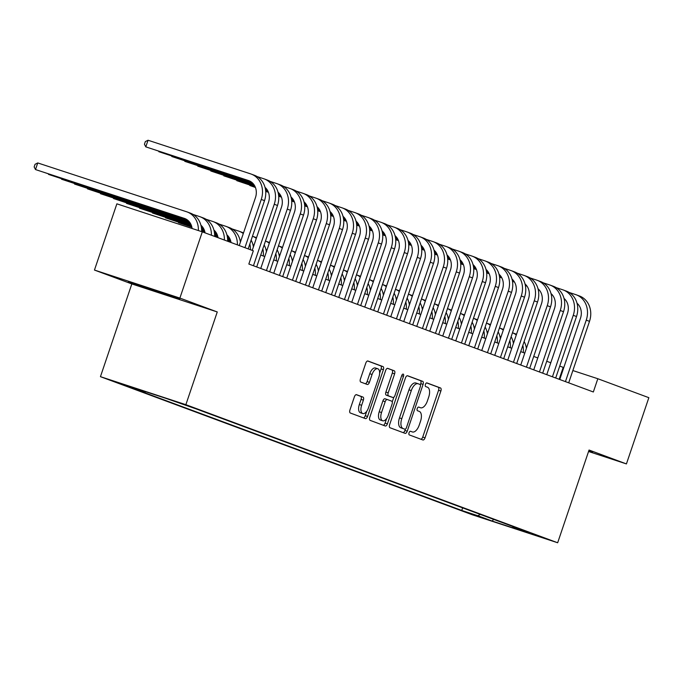 <?xml version="1.0" encoding="UTF-8"?>
<svg xmlns="http://www.w3.org/2000/svg" width="683" height="683" viewBox="0 0 683 683"><rect width="100%" height="100%" fill="white"/><g stroke="black" fill="none" stroke-linecap="round" stroke-linejoin="round"><path stroke-width="1.02" d="M409.049 432.774A1.921 0.956 108.2 0 0 409.322 434.926L422.879 439.963A2.749 1.357 108.2 0 0 422.905 439.972A2.749 1.357 108.2 0 0 425.039 437.837L440.876 391.026A2.749 1.357 108.2 0 0 440.484 387.953L426.926 382.915A1.921 0.956 108.2 0 0 426.909 382.907A1.921 0.956 108.2 0 0 425.415 384.409A1.921 0.956 108.2 0 0 425.697 386.561L427.447 387.21A8.785 4.354 108.2 0 1 428.719 397.045L427.396 400.947A8.785 4.354 108.2 0 1 420.574 407.777A8.785 4.354 108.2 0 1 420.497 407.751L418.739 407.102A1.921 0.956 108.2 0 0 418.722 407.094A1.921 0.956 108.2 0 0 417.228 408.588A1.921 0.956 108.2 0 0 417.509 410.739L419.26 411.397A8.785 4.354 108.2 0 1 420.532 421.232L419.208 425.133A8.785 4.354 108.2 0 1 412.387 431.963A8.785 4.354 108.2 0 1 412.31 431.938L410.551 431.289A1.921 0.956 108.2 0 0 410.534 431.28A1.921 0.956 108.2 0 0 409.049 432.774M116.614 382.42L132.485 387.713L116.614 382.42M356.543 394.689A2.749 1.357 108.2 0 0 356.517 394.68A2.749 1.357 108.2 0 0 354.392 396.814L349.944 409.945A2.749 1.357 108.2 0 0 350.336 413.019L365.396 418.611A2.749 1.357 108.2 0 0 365.422 418.619A2.749 1.357 108.2 0 0 367.548 416.485L383.394 369.674A2.749 1.357 108.2 0 0 383.001 366.6L367.941 361.008A2.749 1.357 108.2 0 0 367.915 361A2.749 1.357 108.2 0 0 365.789 363.134L360.419 378.997A2.749 1.357 108.2 0 0 360.812 382.07L367.258 384.469A2.749 1.357 108.2 0 0 367.283 384.478A2.749 1.357 108.2 0 0 369.409 382.343L372.073 374.472A7.342 3.637 108.2 0 1 377.776 368.76A7.342 3.637 108.2 0 1 378.903 377.007L368.47 407.828A7.342 3.637 108.2 0 1 362.767 413.539A7.342 3.637 108.2 0 1 361.649 405.292L363.382 400.153A2.749 1.357 108.2 0 0 362.989 397.079L356.492 394.672M217.262 311.952L179.885 298.078L202.305 231.844L116.87 203.833L94.459 270.058L131.828 283.94L100.444 376.666L185.87 404.678L217.262 311.952L131.828 283.94M588.558 451.497L626.431 463.919L589.053 450.037L557.67 542.763L185.87 404.678M626.431 463.919L648.85 397.685L597.821 378.732L572.849 370.545M202.305 231.844L253.325 250.789L248.843 264.039L593.339 391.982L597.821 378.732M389.626 424.681A2.749 1.357 108.2 0 0 390.019 427.754L405.079 433.346A2.749 1.357 108.2 0 0 405.104 433.355A2.749 1.357 108.2 0 0 407.239 431.221L423.076 384.418A2.749 1.357 108.2 0 0 422.683 381.345L407.623 375.752A2.749 1.357 108.2 0 0 407.606 375.744A2.749 1.357 108.2 0 0 405.471 377.878L389.626 424.681M385.238 425.979L370.177 420.387A2.749 1.357 108.2 0 1 369.785 417.313L385.63 370.51A2.749 1.357 108.2 0 1 387.756 368.368A2.749 1.357 108.2 0 1 387.782 368.376L394.228 370.775A2.749 1.357 108.2 0 1 394.62 373.849L388.2 392.827A2.749 1.357 108.2 0 0 388.593 395.901L392.87 397.489A2.749 1.357 108.2 0 0 392.896 397.497A2.749 1.357 108.2 0 0 395.022 395.363L401.715 375.599A1.921 0.956 108.2 0 1 403.209 374.105A1.921 0.956 108.2 0 1 403.499 376.265L387.398 423.853A2.749 1.357 108.2 0 1 385.263 425.987A2.749 1.357 108.2 0 0 385.263 425.987M483.59 518.081L465.362 511.891L483.59 518.081M100.444 376.666L472.243 514.751L557.67 542.763M145.786 391.76L145.112 392.162L128.95 386.86L461.751 510.457L477.912 515.759L480.226 514.393M145.112 392.162L130.812 386.851L165.909 398.36L196.371 408.972L529.163 532.569L513.001 527.267L527.302 532.578L492.212 521.069L477.912 515.759M179.885 298.078L94.459 270.058M563.791 367.574L559.727 366.088M550.78 362.767L546.724 361.264M537.777 357.943L533.73 356.432M524.783 353.111L520.728 351.608M511.78 348.287L507.725 346.776M498.778 343.455L494.731 341.952M485.784 338.631L481.728 337.12M472.781 333.799L468.726 332.297M459.779 328.975L455.732 327.464M446.784 324.143L442.729 322.641M433.782 319.32L429.727 317.808M420.779 314.487L416.724 312.985M407.785 309.664L403.73 308.153M394.783 304.831L390.727 303.329M381.78 300.008L377.725 298.497M368.777 295.176L364.731 293.673M355.783 290.352L351.728 288.841M342.781 285.52L338.725 284.017M329.778 280.696L325.731 279.185M316.784 275.864L312.729 274.361M303.781 271.031L299.726 269.529M290.779 266.208L286.732 264.705M277.785 261.376L273.729 259.873M264.782 256.552L260.727 255.049M559.164 379.287L563.193 367.377M462.63 507.853L461.751 510.457M512.66 526.439L513.001 527.267M493.587 519.353L492.212 521.069M588.618 451.326L592.229 452.513L592.545 452.069L589.736 451.087M128.66 281.464L128.344 281.908L153.752 290.787L179.475 299.222L179.8 298.778L128.66 281.464M592.392 452.018L592.229 452.513M179.646 298.727L179.475 299.222M176.991 297.797L153.94 290.241L153.752 290.787M420.933 439.237A2.749 1.357 108.2 0 0 422.726 437.077L438.571 390.266A2.749 1.357 108.2 0 0 438.179 387.193L426.619 382.907M420.387 384.802L420.771 383.658A2.749 1.357 108.2 0 0 420.378 380.585L407.264 375.718M403.132 432.629A2.749 1.357 108.2 0 0 404.925 430.469L405.378 429.146M404.908 429.189A1.921 0.956 108.2 0 0 404.925 429.197A1.921 0.956 108.2 0 0 406.419 427.703L420.327 386.612A1.921 0.956 108.2 0 0 420.045 384.461L418.201 383.769A8.785 4.354 108.2 0 0 418.116 383.744A8.785 4.354 108.2 0 0 411.294 390.582L401.792 418.662A8.785 4.354 108.2 0 0 403.055 428.497L402.603 428.429A1.921 0.956 108.2 0 0 402.62 428.437A1.921 0.956 108.2 0 0 402.637 428.446L404.925 429.197M418.039 383.718L415.887 383.018A8.785 4.354 108.2 0 0 415.81 382.992A8.785 4.354 108.2 0 0 408.989 389.822L411.294 390.582M402.603 428.429L400.75 427.746A8.785 4.354 108.2 0 1 399.487 417.902L408.989 389.822M387.423 368.342L394.228 370.775M392.896 397.497L390.582 396.746A2.749 1.357 108.2 0 0 390.608 396.755A2.749 1.357 108.2 0 1 390.556 396.738L386.288 395.15A2.749 1.357 108.2 0 1 385.886 392.076L392.315 373.089A2.749 1.357 108.2 0 0 391.922 370.015M393.835 397.233L392.238 401.971M386.646 418.483L385.084 423.101L387.398 423.853M381.532 412.532A7.342 3.637 108.2 0 0 382.659 420.779A7.342 3.637 108.2 0 0 388.362 415.068L392.033 404.208A2.749 1.357 108.2 0 0 391.641 401.134L387.363 399.546A2.749 1.357 108.2 0 0 387.338 399.538A2.749 1.357 108.2 0 0 385.203 401.672L381.532 412.532L379.219 411.772A7.342 3.637 108.2 0 0 380.346 420.019L382.659 420.779M387.312 399.529L385.05 398.787A2.749 1.357 108.2 0 0 385.033 398.778A2.749 1.357 108.2 0 0 382.898 400.912L385.203 401.672M379.219 411.772L382.898 400.912M383.291 425.261A2.749 1.357 108.2 0 0 385.084 423.101M362.767 413.539L360.462 412.78A7.342 3.637 108.2 0 1 359.335 404.532L361.076 399.401A2.749 1.357 108.2 0 0 360.675 396.319L356.185 394.654M377.776 368.76L375.471 368.009A7.342 3.637 108.2 0 0 369.768 373.721L372.073 374.472M365.311 383.744A2.749 1.357 108.2 0 0 367.104 381.584L369.768 373.721M379.628 373.225L381.088 368.922A2.749 1.357 108.2 0 0 380.687 365.849L367.582 360.974M363.45 417.885A2.749 1.357 108.2 0 0 365.243 415.725L366.762 411.243M513.898 342.038A13.984 12.149 -69.6 0 0 512.907 341.082M474.83 327.755L474.139 327.524M487.619 332.083L487.03 331.895M474.787 327.883L474.164 327.678M516.51 334.311A20.977 18.219 110.4 0 0 515.383 333.842L512.472 332.766A20.977 18.219 110.4 0 1 516.297 334.943M522.828 345.393A20.977 18.219 110.4 0 1 523.306 352.565M524.134 341.534A20.977 18.219 110.4 0 1 526.405 348.304M569.161 292.461L575.667 294.595A20.977 18.219 110.4 0 1 576.247 294.791L579.491 296.004A20.977 18.219 110.4 0 1 589.506 321.351L568.7 382.83M576.247 294.791A20.977 18.219 110.4 0 1 586.253 320.139L565.447 381.618M559.753 379.5L580.482 318.244A13.984 12.149 -69.6 0 0 577.015 303.235M539.288 290.019L538.247 289.677M526.883 285.955L525.372 285.46M514.367 281.848L512.481 281.234M501.757 277.716L499.572 276.999M489.096 273.567L486.637 272.756M476.367 269.392L473.695 268.513M473.703 268.641L476.435 269.554M551.727 294.245L551.138 294.049M539.45 290.215L538.281 289.831M527.011 286.134L525.398 285.614M514.47 282.028L512.506 281.379M501.851 277.887L499.589 277.144M489.165 273.729L486.655 272.901M140.339 285.298L168.035 294.672M153.94 290.241L131.341 282.344M500.895 337.206A13.984 12.149 -69.6 0 0 499.905 336.258M461.828 322.922L461.136 322.7M474.617 327.259L474.028 327.063M461.785 323.05L461.17 322.846M503.508 329.488A20.977 18.219 110.4 0 0 502.381 329.018L499.469 327.934A20.977 18.219 110.4 0 1 503.294 330.12M509.834 340.561A20.977 18.219 110.4 0 1 510.303 347.732M511.14 336.702A20.977 18.219 110.4 0 1 513.411 343.472M487.893 332.382A13.984 12.149 -69.6 0 0 486.902 331.426M448.825 318.099L448.133 317.868M461.614 322.427L461.025 322.239M448.782 318.227L448.168 318.022M490.505 324.656A20.977 18.219 110.4 0 0 489.378 324.186L486.467 323.11A20.977 18.219 110.4 0 1 490.292 325.287M496.831 335.737A20.977 18.219 110.4 0 1 497.301 342.909M498.138 331.878A20.977 18.219 110.4 0 1 500.408 338.648M474.898 327.55A13.984 12.149 -69.6 0 0 473.908 326.602M435.831 313.266L435.139 313.045M448.62 317.604L448.031 317.407M435.788 313.395L435.165 313.19M477.511 319.832A20.977 18.219 110.4 0 0 476.384 319.362L473.473 318.278A20.977 18.219 110.4 0 1 477.297 320.464M483.829 330.905A20.977 18.219 110.4 0 1 484.298 338.076M485.135 327.046A20.977 18.219 110.4 0 1 487.406 333.816M461.896 322.726A13.984 12.149 -69.6 0 0 460.905 321.77M422.828 308.443L422.137 308.212M435.617 312.771L435.028 312.583M422.786 308.571L422.171 308.366M464.508 315A20.977 18.219 110.4 0 0 463.381 314.53L460.47 313.454A20.977 18.219 110.4 0 1 464.295 315.631M470.835 326.081A20.977 18.219 110.4 0 1 471.304 333.253M472.141 322.222A20.977 18.219 110.4 0 1 474.412 328.993M556.167 287.628L562.664 289.763A20.977 18.219 110.4 0 1 563.244 289.968L566.497 291.171A20.977 18.219 110.4 0 1 576.503 316.519L555.697 377.998M563.244 289.968A20.977 18.219 110.4 0 1 573.259 315.315L552.445 376.794M546.75 374.677L567.488 313.42A13.984 12.149 -69.6 0 0 564.021 298.411M526.286 285.195L525.244 284.854M513.881 281.123L512.37 280.628M501.365 277.025L499.478 276.402M488.763 272.893L486.569 272.167M476.094 268.735L473.643 267.932M463.373 264.56L460.692 263.689M460.701 263.817L463.433 264.722M538.733 289.413L538.136 289.225M526.448 285.392L525.278 285.007M514.009 281.311L512.404 280.781M501.467 277.196L499.504 276.555M488.849 273.063L486.586 272.321M476.171 268.897L473.652 268.077M543.164 282.805L549.661 284.939A20.977 18.219 110.4 0 1 550.242 285.135L553.495 286.348A20.977 18.219 110.4 0 1 563.509 311.696L542.695 373.174M550.242 285.135A20.977 18.219 110.4 0 1 560.256 310.483L539.442 371.962M533.747 369.844L554.485 308.588A13.984 12.149 -69.6 0 0 551.019 293.579M513.283 280.363L512.25 280.021M500.887 276.299L499.375 275.804M488.362 272.193L486.484 271.578M475.761 268.06L473.567 267.343M463.091 263.911L460.641 263.1M450.37 259.736L447.698 258.857M447.707 258.985L450.43 259.899M525.731 284.589L525.142 284.393M513.445 280.559L512.284 280.175M501.015 276.478L499.401 275.958M488.473 272.372L486.501 271.723M475.846 268.231L473.592 267.488M463.168 264.073L460.658 263.245M530.162 277.972L536.667 280.107A20.977 18.219 110.4 0 1 537.239 280.312L540.492 281.516A20.977 18.219 110.4 0 1 550.507 306.863L529.692 368.342M537.239 280.312A20.977 18.219 110.4 0 1 547.254 305.66L526.448 367.138M520.753 365.021L541.482 303.764A13.984 12.149 -69.6 0 0 538.016 288.755M500.289 275.539L499.247 275.198M487.884 271.467L486.373 270.972M475.368 267.369L473.481 266.746M462.758 263.237L460.573 262.511M450.097 259.079L447.638 258.276M437.368 254.904L434.695 254.033M434.704 254.161L437.436 255.066M512.728 279.757L512.139 279.569M500.451 275.736L499.282 275.351M488.012 271.655L486.398 271.125M475.47 267.54L473.507 266.899M462.852 263.407L460.59 262.665M450.165 259.241L447.655 258.422M517.159 273.149L523.665 275.283A20.977 18.219 110.4 0 1 524.245 275.48L527.489 276.692A20.977 18.219 110.4 0 1 537.504 302.04L516.698 363.518M524.245 275.48A20.977 18.219 110.4 0 1 534.26 300.827L513.445 362.306M507.751 360.189L528.48 298.932A13.984 12.149 -69.6 0 0 525.022 283.923M487.286 270.707L486.245 270.366M474.881 266.643L473.37 266.148M462.365 262.537L460.479 261.922M449.764 258.405L447.57 257.687M437.094 254.255L434.644 253.444M424.374 250.08L421.693 249.201M421.701 249.329L424.433 250.243M499.734 274.933L499.136 274.737M487.449 270.903L486.279 270.519M475.009 266.822L473.404 266.302M462.468 262.716L460.504 262.067M449.849 258.575L447.587 257.832M437.171 254.417L434.653 253.589M448.893 317.894A13.984 12.149 -69.6 0 0 447.903 316.946M409.826 303.611L409.134 303.389M422.615 307.948L422.026 307.751M409.783 303.739L409.168 303.534M451.506 310.176A20.977 18.219 110.4 0 0 450.379 309.706L447.467 308.622A20.977 18.219 110.4 0 1 451.292 310.808M457.832 321.249A20.977 18.219 110.4 0 1 458.302 328.421M459.138 317.39A20.977 18.219 110.4 0 1 461.409 324.16M504.165 268.317L510.662 270.451A20.977 18.219 110.4 0 1 511.243 270.656L514.495 271.86A20.977 18.219 110.4 0 1 524.51 297.207L503.695 358.686M511.243 270.656A20.977 18.219 110.4 0 1 521.257 296.004L500.443 357.482M494.748 355.365L515.486 294.108A13.984 12.149 -69.6 0 0 512.019 279.099M474.284 265.883L473.251 265.542M461.879 261.811L460.376 261.316M449.363 257.713L447.485 257.09M436.761 253.581L434.567 252.855M424.092 249.423L421.642 248.621M411.371 245.248L408.699 244.377M408.707 244.505L411.431 245.41M486.731 270.101L486.142 269.913M474.446 266.08L473.285 265.696M462.015 261.999L460.402 261.469M449.474 257.884L447.502 257.243M436.847 253.752L434.584 253.009M424.169 249.585L421.659 248.766M435.899 313.07A13.984 12.149 -69.6 0 0 434.909 312.114M396.832 298.787L396.131 298.556M409.621 303.115L409.032 302.928M396.789 298.915L396.166 298.71M438.512 305.344A20.977 18.219 110.4 0 0 437.385 304.874L434.473 303.798A20.977 18.219 110.4 0 1 438.298 305.975M444.829 316.425A20.977 18.219 110.4 0 1 445.299 323.597M446.136 312.558A20.977 18.219 110.4 0 1 448.407 319.337M491.162 263.493L497.668 265.627A20.977 18.219 110.4 0 1 498.24 265.824L501.493 267.036A20.977 18.219 110.4 0 1 511.507 292.384L490.693 353.862M498.24 265.824A20.977 18.219 110.4 0 1 508.254 291.171L487.449 352.65M481.746 350.533L502.483 289.276A13.984 12.149 -69.6 0 0 499.017 274.267M461.29 261.051L460.248 260.71M448.885 256.987L447.374 256.492M436.369 252.881L434.482 252.266M423.759 248.749L421.573 248.031M411.098 244.599L408.639 243.788M398.368 240.425L395.696 239.545M395.705 239.673L398.437 240.587M473.729 265.277L473.14 265.081M461.452 261.248L460.282 260.863M449.013 257.167L447.399 256.646M436.471 253.06L434.508 252.411M423.853 248.919L421.59 248.177M411.166 244.762L408.656 243.933M422.897 308.238A13.984 12.149 -69.6 0 0 421.906 307.29M383.829 293.955L383.137 293.733M396.618 298.292L396.029 298.095M383.786 294.083L383.172 293.878M425.509 300.52A20.977 18.219 110.4 0 0 424.382 300.05L421.471 298.966A20.977 18.219 110.4 0 1 425.296 301.152M431.827 311.593A20.977 18.219 110.4 0 1 432.305 318.765M433.142 307.734A20.977 18.219 110.4 0 1 435.413 314.504M478.16 258.661L484.665 260.795A20.977 18.219 110.4 0 1 485.246 261L488.49 262.204A20.977 18.219 110.4 0 1 498.505 287.552L477.699 349.03M485.246 261A20.977 18.219 110.4 0 1 495.26 286.348L474.446 347.826M468.751 345.709L489.48 284.452A13.984 12.149 -69.6 0 0 486.023 269.444M448.287 256.227L447.245 255.886M435.882 252.155L434.371 251.66M423.366 248.057L421.479 247.434M410.765 243.925L408.571 243.199M398.095 239.767L395.636 238.965M385.374 235.592L382.693 234.721M382.702 234.85L385.434 235.755M460.726 260.445L460.137 260.257M448.449 256.424L447.28 256.04M436.01 252.343L434.405 251.814M423.469 248.228L421.505 247.588M410.85 244.096L408.588 243.353M398.172 239.929L395.653 239.11M409.894 303.414A13.984 12.149 -69.6 0 0 408.904 302.458M370.826 289.131L370.135 288.9M383.615 293.459L383.026 293.272M370.784 289.259L370.169 289.054M412.506 295.688A20.977 18.219 110.4 0 0 411.379 295.218L408.468 294.142A20.977 18.219 110.4 0 1 412.293 296.32M418.833 306.769A20.977 18.219 110.4 0 1 419.302 313.941M420.139 302.902A20.977 18.219 110.4 0 1 422.41 309.681M465.166 253.837L471.663 255.971A20.977 18.219 110.4 0 1 472.243 256.168L475.496 257.38A20.977 18.219 110.4 0 1 485.511 282.728L464.696 344.206M472.243 256.168A20.977 18.219 110.4 0 1 482.258 281.516L461.443 342.994M455.749 340.877L476.486 279.62A13.984 12.149 -69.6 0 0 473.02 264.611M435.284 251.395L434.251 251.054M422.879 247.331L421.377 246.836M410.363 243.225L408.477 242.61M397.762 239.093L395.568 238.376M385.092 234.935L382.642 234.132M372.372 230.769L369.699 229.889M369.708 230.017L372.431 230.931M447.732 255.621L447.143 255.425M435.447 251.592L434.286 251.207M423.016 247.511L421.402 246.99M410.474 243.404L408.502 242.755M397.848 239.263L395.585 238.521M385.169 235.106L382.659 234.278M396.9 298.582A13.984 12.149 -69.6 0 0 395.909 297.634M357.832 284.299L357.132 284.077M370.621 288.636L370.024 288.439M357.79 284.427L357.166 284.222M395.474 289.319A20.977 18.219 110.4 0 1 399.299 291.496M405.83 301.937A20.977 18.219 110.4 0 1 406.3 309.109M395.474 289.31L398.385 290.395A20.977 18.219 110.4 0 1 399.512 290.864M407.136 298.078A20.977 18.219 110.4 0 1 409.407 304.849M452.163 249.005L458.669 251.139A20.977 18.219 110.4 0 1 459.241 251.344L462.493 252.548A20.977 18.219 110.4 0 1 472.508 277.896L451.694 339.374M459.241 251.344A20.977 18.219 110.4 0 1 469.255 276.692L448.449 338.17M442.746 336.053L463.484 274.797A13.984 12.149 -69.6 0 0 460.018 259.788M422.29 246.572L421.249 246.23M409.885 242.499L408.374 242.004M397.361 238.401L395.483 237.778M384.76 234.269L382.565 233.543M372.09 230.111L369.64 229.309M359.369 225.936L356.697 225.066M356.705 225.194L359.437 226.099M434.729 250.789L434.14 250.601M422.453 246.768L421.283 246.384M410.013 242.687L408.4 242.158M397.472 238.572L395.508 237.932M384.853 234.44L382.591 233.697M372.167 230.273L369.657 229.454M383.897 293.758A13.984 12.149 -69.6 0 0 382.907 292.802M344.83 279.475L344.138 279.245M357.619 283.804L357.03 283.616M344.787 279.603L344.172 279.398M386.51 286.032A20.977 18.219 110.4 0 0 385.383 285.562L382.471 284.487A20.977 18.219 110.4 0 1 386.296 286.664M392.827 297.114A20.977 18.219 110.4 0 1 393.306 304.285M394.142 293.246A20.977 18.219 110.4 0 1 396.405 300.025M439.16 244.181L445.666 246.315A20.977 18.219 110.4 0 1 446.247 246.512L449.491 247.724A20.977 18.219 110.4 0 1 459.505 273.063L438.699 334.55M446.247 246.512A20.977 18.219 110.4 0 1 456.253 271.86L435.447 333.338M429.752 331.221L450.481 269.964A13.984 12.149 -69.6 0 0 447.015 254.955M409.288 241.739L408.246 241.398M396.883 237.675L395.372 237.18M384.367 233.569L382.48 232.954M371.765 229.437L369.571 228.72M359.096 225.279L356.637 224.476M346.375 221.113L343.694 220.233M343.703 220.361L346.435 221.275M421.727 245.965L421.138 245.769M409.45 241.936L408.28 241.551M397.011 237.855L395.406 237.334M384.469 233.748L382.506 233.099M371.851 229.608L369.588 228.865M359.164 225.45L356.654 224.622M370.895 288.926A13.984 12.149 -69.6 0 0 369.904 287.978M331.827 274.643L331.135 274.421M230.845 241.526L227.652 240.484M217.971 237.308L217.501 237.155L217.971 237.334M344.616 278.98L344.027 278.784M331.784 274.771L331.17 274.566M230.88 241.68L227.652 240.629M373.507 281.208A20.977 18.219 110.4 0 0 372.38 280.739L369.469 279.654A20.977 18.219 110.4 0 1 373.294 281.84M379.833 292.281A20.977 18.219 110.4 0 1 380.303 299.453M381.14 288.422A20.977 18.219 110.4 0 1 383.411 295.193M426.166 239.349L432.663 241.483A20.977 18.219 110.4 0 1 433.244 241.688L436.497 242.892A20.977 18.219 110.4 0 1 446.503 268.24L425.697 329.718M433.244 241.688A20.977 18.219 110.4 0 1 443.258 267.036L422.444 328.514M416.75 326.397L437.487 265.141A13.984 12.149 -69.6 0 0 434.021 250.132M396.285 236.916L395.252 236.574M383.88 232.843L382.378 232.348M371.364 228.745L369.477 228.122M358.763 224.613L356.569 223.887M346.093 220.455L343.643 219.653M333.372 216.28L330.692 215.41M330.709 215.538L333.432 216.443M408.733 241.133L408.144 240.945M396.447 237.112L395.278 236.728M384.017 233.031L382.403 232.502M371.475 228.916L369.503 228.276M358.848 224.784L356.586 224.041M346.17 220.618L343.66 219.798M357.892 284.102A13.984 12.149 -69.6 0 0 356.91 283.146M318.824 269.819L318.133 269.589M230.683 240.911L227.644 239.912M217.843 236.702L214.658 235.661M204.968 232.476L204.507 232.331L204.968 232.502M331.622 274.148L331.024 273.96M318.782 269.947L318.167 269.742M230.726 241.065L227.652 240.057M217.877 236.856L214.658 235.797M360.513 276.376A20.977 18.219 110.4 0 0 359.378 275.906L356.475 274.831A20.977 18.219 110.4 0 1 360.3 277.008M366.831 287.458A20.977 18.219 110.4 0 1 367.3 294.629M368.137 283.59A20.977 18.219 110.4 0 1 370.408 290.369M413.164 234.525L419.669 236.659A20.977 18.219 110.4 0 1 420.241 236.856L423.494 238.068A20.977 18.219 110.4 0 1 433.509 263.407L412.694 324.895M420.241 236.856A20.977 18.219 110.4 0 1 430.256 262.204L409.45 323.682M403.747 321.565L424.484 260.308A13.984 12.149 -69.6 0 0 421.018 245.299M383.291 232.083L382.249 231.742M370.886 228.02L369.375 227.524M358.362 223.913L356.483 223.298M345.76 219.781L343.566 219.064M333.091 215.623L330.64 214.821M320.37 211.457L317.697 210.577M317.706 210.706L320.438 211.619M395.73 236.309L395.141 236.113M383.453 232.28L382.284 231.896M371.014 228.199L369.401 227.678M358.473 224.092L356.509 223.443M345.854 219.952L343.592 219.209M333.167 215.794L330.657 214.966M344.898 279.27A13.984 12.149 -69.6 0 0 343.908 278.322M305.83 264.987L305.139 264.765M230.495 240.288L227.618 239.34M217.681 236.087L214.65 235.089M204.84 231.87L201.656 230.828M318.62 269.324L318.03 269.128M305.788 265.115L305.173 264.91M230.547 240.442L227.627 239.485M217.723 236.241L214.65 235.234M204.874 232.024L201.656 230.974M347.51 271.552A20.977 18.219 110.4 0 0 346.383 271.083L343.472 269.998A20.977 18.219 110.4 0 1 347.297 272.184M353.828 282.625A20.977 18.219 110.4 0 1 354.306 289.797M355.143 278.766A20.977 18.219 110.4 0 1 357.405 285.537M400.161 229.693L406.667 231.827A20.977 18.219 110.4 0 1 407.247 232.032L410.492 233.236A20.977 18.219 110.4 0 1 420.506 258.584L399.7 320.062M407.247 232.032A20.977 18.219 110.4 0 1 417.253 257.38L396.447 318.859M390.753 316.741L411.482 255.485A13.984 12.149 -69.6 0 0 408.016 240.476M370.288 227.26L369.247 226.918M357.883 223.187L356.372 222.692M345.367 219.089L343.481 218.466M332.766 214.957L330.572 214.231M320.096 210.799L317.638 209.997M307.376 206.625L304.695 205.754M304.703 205.882L307.435 206.787M382.728 231.477L382.139 231.289M370.451 227.456L369.281 227.072M358.012 223.375L356.406 222.846M345.47 219.26L343.506 218.62M332.852 215.119L330.589 214.385M320.165 210.962L317.655 210.142M331.895 274.446A13.984 12.149 -69.6 0 0 330.905 273.49M292.828 260.163L292.136 259.933M230.256 239.639L227.584 238.768M217.493 235.456L214.624 234.517M204.687 231.255L201.647 230.256M191.846 227.046L178.502 222.675L191.88 227.2M305.617 264.492L305.028 264.304M292.785 260.291L292.17 260.086M230.325 239.801L227.593 238.913M217.544 235.618L214.633 234.662M204.729 231.409L201.647 230.402M334.508 266.72A20.977 18.219 110.4 0 0 333.381 266.25L330.47 265.175A20.977 18.219 110.4 0 1 334.294 267.352M340.834 277.802A20.977 18.219 110.4 0 1 341.304 284.973M342.14 273.934A20.977 18.219 110.4 0 1 344.411 280.713M387.167 224.869L393.664 227.004A20.977 18.219 110.4 0 1 394.245 227.2L397.497 228.412A20.977 18.219 110.4 0 1 407.503 253.752L386.698 315.239M394.245 227.2A20.977 18.219 110.4 0 1 404.259 252.548L383.445 314.026M377.75 311.909L398.488 250.652A13.984 12.149 -69.6 0 0 395.022 235.644M357.286 222.427L356.253 222.086M344.881 218.364L343.378 217.868M332.365 214.257L330.478 213.642M319.764 210.125L317.569 209.408M307.094 205.967L304.644 205.165M294.373 201.801L291.692 200.922M291.709 201.05L294.433 201.963M369.734 226.654L369.144 226.457M357.448 222.624L356.278 222.24M345.009 218.543L343.404 218.022M332.467 214.436L330.504 213.788M319.849 210.296L317.586 209.553M307.171 206.138L304.652 205.31M318.893 269.614A13.984 12.149 -69.6 0 0 317.911 268.667M279.825 255.331L279.134 255.109M229.983 238.99L227.524 238.179M217.262 234.815L214.582 233.936M204.49 230.632L201.622 229.684M191.684 226.432L165.499 217.843L191.727 226.585M292.614 259.668L292.025 259.472M279.782 255.459L279.168 255.254M230.06 239.152L227.541 238.333M217.322 234.978L214.59 234.081M204.541 230.786L201.63 229.829M321.514 261.896A20.977 18.219 110.4 0 0 320.378 261.427L317.475 260.343A20.977 18.219 110.4 0 1 321.3 262.528M327.831 272.969A20.977 18.219 110.4 0 1 328.301 280.141M329.138 269.111A20.977 18.219 110.4 0 1 331.409 275.881M374.164 220.037L380.662 222.171A20.977 18.219 110.4 0 1 381.242 222.376L384.495 223.58A20.977 18.219 110.4 0 1 394.509 248.928L373.695 310.406M381.242 222.376A20.977 18.219 110.4 0 1 391.257 247.724L370.451 309.203M364.748 307.085L385.485 245.829A13.984 12.149 -69.6 0 0 382.019 230.82M344.283 217.604L343.25 217.262M331.887 213.531L330.376 213.036M319.362 209.433L317.484 208.81M306.761 205.301L304.567 204.576M294.091 201.143L291.641 200.341M281.37 196.969L278.698 196.098M278.707 196.226L281.43 197.131M356.731 221.821L356.142 221.634M344.445 217.8L343.284 217.416M332.015 213.719L330.401 213.19M319.473 209.604L317.501 208.964M306.855 205.463L304.592 204.729M294.168 201.306L291.658 200.486M305.899 264.791A13.984 12.149 -69.6 0 0 304.908 263.834M266.831 250.507L266.139 250.277M229.65 238.316L227.456 237.59M216.981 234.158L214.53 233.355M204.26 229.983L201.579 229.112M191.496 225.8L152.505 213.019L191.547 225.962M279.62 254.836L279.031 254.648M266.788 250.635L266.174 250.43M229.736 238.487L227.473 237.744M217.057 234.329L214.547 233.501M204.319 230.145L201.596 229.257M308.511 257.064A20.977 18.219 110.4 0 0 307.384 256.595L304.473 255.519A20.977 18.219 110.4 0 1 308.298 257.696M314.829 268.146A20.977 18.219 110.4 0 1 315.307 275.317M316.135 264.278A20.977 18.219 110.4 0 1 318.406 271.057M361.162 215.213L367.667 217.348A20.977 18.219 110.4 0 1 368.248 217.544L371.492 218.756A20.977 18.219 110.4 0 1 381.507 244.096L360.701 305.583M368.248 217.544A20.977 18.219 110.4 0 1 378.254 242.892L357.448 304.37M351.754 302.253L372.483 240.997A13.984 12.149 -69.6 0 0 369.016 225.988M331.289 212.772L330.248 212.43M318.884 208.708L317.373 208.213M306.368 204.601L304.481 203.986M293.767 200.469L291.573 199.752M281.097 196.311L278.638 195.509M268.376 192.145L265.696 191.266M265.704 191.394L268.436 192.307M343.728 216.998L343.139 216.801M331.451 212.968L330.282 212.584M319.012 208.887L317.407 208.366M306.471 204.78L304.507 204.132M293.852 200.64L291.59 199.897M281.165 196.482L278.655 195.654M292.896 259.958A13.984 12.149 -69.6 0 0 291.906 259.011M253.828 245.675L253.137 245.453M229.249 237.616L227.371 237.001M216.648 233.484L214.453 232.766M203.978 229.334L201.528 228.523M191.257 225.159L139.503 208.187L191.325 225.322M266.618 250.012L266.029 249.816M253.786 245.803L253.171 245.598M229.36 237.795L227.396 237.146M216.742 233.654L214.479 232.912M204.055 229.497L201.545 228.677M295.508 252.24A20.977 18.219 110.4 0 0 294.382 251.771L291.47 250.687A20.977 18.219 110.4 0 1 295.295 252.872M301.835 263.314A20.977 18.219 110.4 0 1 302.304 270.485M303.141 259.455A20.977 18.219 110.4 0 1 305.412 266.225M348.168 210.381L354.665 212.515A20.977 18.219 110.4 0 1 355.245 212.72L358.498 213.924A20.977 18.219 110.4 0 1 368.504 239.272L347.698 300.751M355.245 212.72A20.977 18.219 110.4 0 1 365.26 238.068L344.445 299.547M338.751 297.429L359.489 236.173A13.984 12.149 -69.6 0 0 356.022 221.164M318.287 207.948L317.245 207.606M305.882 203.876L304.379 203.38M293.366 199.778L291.479 199.154M280.764 195.645L278.57 194.92M268.095 191.488L265.644 190.685M255.374 187.313L249.79 185.486L255.433 187.475M330.734 212.165L330.145 211.978M318.449 208.144L317.279 207.76M306.01 204.063L304.405 203.534M293.468 199.948L291.504 199.308M280.85 195.808L278.587 195.073M268.171 191.65L265.653 190.83M279.893 255.135A13.984 12.149 -69.6 0 0 278.903 254.178M240.826 240.851L240.134 240.621M228.771 236.899L227.26 236.403M216.255 232.792L214.368 232.169M203.654 228.66L201.459 227.934M190.984 224.502L126.5 203.363L191.052 224.673M253.615 245.18L253.026 244.992M240.783 240.979L240.168 240.775M228.899 237.078L227.294 236.549M216.357 232.963L214.394 232.322M203.739 228.831L201.476 228.088M278.468 245.863A20.977 18.219 110.4 0 1 282.301 248.04M288.832 258.49A20.977 18.219 110.4 0 1 289.302 265.661M278.476 245.863L281.379 246.939A20.977 18.219 110.4 0 1 282.506 247.408M290.138 254.622A20.977 18.219 110.4 0 1 292.409 261.401M335.165 205.557L341.662 207.692A20.977 18.219 110.4 0 1 342.243 207.888L345.496 209.1A20.977 18.219 110.4 0 1 355.51 234.44L334.696 295.927M342.243 207.888A20.977 18.219 110.4 0 1 352.257 233.236L331.451 294.714M325.748 292.597L346.486 231.341A13.984 12.149 -69.6 0 0 343.02 216.332M305.284 203.116L304.251 202.774M292.887 199.052L291.376 198.557M280.363 194.945L278.485 194.331M267.762 190.813L265.567 190.096M255.092 186.655L236.796 180.662L255.169 186.826M317.732 207.342L317.143 207.145M305.446 203.312L304.285 202.928M293.016 199.231L291.402 198.71M280.474 195.125L278.502 194.476M267.856 190.984L265.593 190.241M266.899 250.302A13.984 12.149 -69.6 0 0 265.909 249.346M228.173 236.13L227.14 235.797M215.768 232.066L214.266 231.571M203.252 227.96L201.365 227.345M190.651 223.828L113.506 198.531L190.736 223.998M240.621 240.356L240.032 240.16M228.335 236.327L227.166 235.942M215.905 232.254L214.291 231.725M203.363 228.139L201.391 227.49M265.474 241.039A20.977 18.219 110.4 0 1 269.298 243.216M275.83 253.658A20.977 18.219 110.4 0 1 276.308 260.829M265.474 241.031L268.385 242.115A20.977 18.219 110.4 0 1 269.512 242.585M277.136 249.799A20.977 18.219 110.4 0 1 279.407 256.569M322.163 200.725L328.668 202.86A20.977 18.219 110.4 0 1 329.249 203.064L332.493 204.268A20.977 18.219 110.4 0 1 342.507 229.616L321.702 291.095M329.249 203.064A20.977 18.219 110.4 0 1 339.255 228.412L318.449 289.891M312.754 287.774L333.483 226.517A13.984 12.149 -69.6 0 0 330.017 211.508M292.29 198.292L291.248 197.95M279.885 194.22L278.374 193.724M267.369 190.122L265.482 189.498M254.759 185.989L223.793 175.83L254.853 186.152M304.729 202.51L304.14 202.322M292.452 198.488L291.282 198.104M280.013 194.407L278.399 193.878M267.471 190.292L265.508 189.652M253.897 245.479A13.984 12.149 -69.6 0 0 252.906 244.523M215.171 231.306L214.138 230.965M202.774 227.243L201.263 226.747M190.25 223.136L100.503 193.707L190.361 223.307M227.618 235.524L227.029 235.336M215.341 231.503L214.172 231.119M202.902 227.422L201.289 226.893M256.509 237.752A20.977 18.219 110.4 0 0 255.382 237.283L252.471 236.207A20.977 18.219 110.4 0 1 256.296 238.384M262.835 248.834A20.977 18.219 110.4 0 1 263.305 256.005M264.142 244.966A20.977 18.219 110.4 0 1 266.413 251.745M309.16 195.901L315.666 198.036A20.977 18.219 110.4 0 1 316.246 198.232L319.499 199.445A20.977 18.219 110.4 0 1 329.505 224.784L308.699 286.271M316.246 198.232A20.977 18.219 110.4 0 1 326.261 223.58L305.446 285.059M299.752 282.941L320.489 221.685A13.984 12.149 -69.6 0 0 317.023 206.676M279.287 193.46L278.246 193.118M266.882 189.396L265.371 188.901M254.366 185.289L210.791 171.006L254.469 185.469M291.735 197.686L291.137 197.489M279.449 193.656L278.28 193.272M267.01 189.575L265.405 189.054M240.894 240.647A13.984 12.149 -69.6 0 0 239.904 239.69M202.177 226.474L201.135 226.141M189.772 222.41L87.501 188.875L189.9 222.598M214.616 230.7L214.027 230.504M202.339 226.671L201.169 226.286M232.049 228.916L238.555 231.05A20.977 18.219 110.4 0 1 239.135 231.247A20.977 18.219 110.4 0 1 243.293 233.56M249.833 244.002A20.977 18.219 110.4 0 1 250.396 249.705M239.135 231.247L242.38 232.459A20.977 18.219 110.4 0 1 243.507 232.929M251.139 240.143A20.977 18.219 110.4 0 1 253.41 246.913M296.166 191.069L302.663 193.204A20.977 18.219 110.4 0 1 303.243 193.409L306.496 194.612A20.977 18.219 110.4 0 1 316.511 219.96L295.696 281.439M303.243 193.409A20.977 18.219 110.4 0 1 313.258 218.756L292.444 280.235M286.749 278.118L307.487 216.861A13.984 12.149 -69.6 0 0 304.02 201.852M266.285 188.636L265.252 188.295M253.888 184.564L197.797 166.174L254.016 184.751M278.732 192.854L278.143 192.666M266.447 188.832L265.286 188.448M231.033 242.516A13.984 12.149 -69.6 0 0 226.91 234.867M189.174 221.651L74.507 184.051L189.336 221.847M201.622 225.868L201.033 225.68M219.055 224.092L225.552 226.218A20.977 18.219 110.4 0 1 226.133 226.423A20.977 18.219 110.4 0 1 237.394 244.873M226.133 226.423L229.386 227.627A20.977 18.219 110.4 0 1 240.407 242.089M283.163 186.246L289.669 188.38A20.977 18.219 110.4 0 1 290.241 188.576L293.494 189.789A20.977 18.219 110.4 0 1 303.508 215.128L282.694 276.615M290.241 188.576A20.977 18.219 110.4 0 1 300.255 213.924L279.449 275.403M273.755 273.285L294.484 212.029A13.984 12.149 -69.6 0 0 291.018 197.02M253.291 183.804L184.794 161.35L253.453 184M265.73 188.03L265.141 187.834M218.031 237.684A13.984 12.149 -69.6 0 0 213.907 230.034M188.406 220.831L61.504 179.219L188.619 221.044M206.053 219.26L212.55 221.394A20.977 18.219 110.4 0 1 213.13 221.591A20.977 18.219 110.4 0 1 224.391 240.049M213.13 221.591L216.383 222.803A20.977 18.219 110.4 0 1 227.644 241.253M270.161 181.413L276.666 183.548A20.977 18.219 110.4 0 1 277.247 183.753L280.491 184.956A20.977 18.219 110.4 0 1 290.506 210.304L269.7 271.783M277.247 183.753A20.977 18.219 110.4 0 1 287.261 209.1L266.447 270.579M260.752 268.462L281.481 207.205A13.984 12.149 -69.6 0 0 278.024 192.196M252.514 182.984L171.792 156.518L252.736 183.198M205.037 232.86A13.984 12.149 -69.6 0 0 200.904 225.211M187.304 219.909L48.502 174.396L187.629 220.157M193.05 214.436L199.556 216.562A20.977 18.219 110.4 0 1 200.136 216.767A20.977 18.219 110.4 0 1 211.397 235.217M200.136 216.767L203.38 217.971A20.977 18.219 110.4 0 1 214.641 236.429M257.167 176.59L263.664 178.724A20.977 18.219 110.4 0 1 264.244 178.92L267.497 180.133A20.977 18.219 110.4 0 1 277.511 205.472L256.697 266.959M264.244 178.92A20.977 18.219 110.4 0 1 274.259 204.268L253.444 265.747M252.232 250.388L268.487 202.373A13.984 12.149 -69.6 0 0 265.021 187.364M251.421 182.062L158.798 151.694L251.745 182.31M192.102 228.498A13.984 12.149 -69.6 0 0 184.7 218.492A13.984 12.149 -69.6 0 0 184.316 218.364L35.507 169.563L185.861 219.012M37.744 162.938L35.507 169.563L34.15 166.951L35.046 164.304L37.744 162.938L186.553 211.739A20.977 18.219 110.4 0 1 187.133 211.935A20.977 18.219 110.4 0 1 198.386 230.555M187.133 211.935L190.386 213.147A20.977 18.219 110.4 0 1 201.647 231.622M239.238 245.556L255.485 197.549A13.984 12.149 -69.6 0 0 248.808 180.654A13.984 12.149 -69.6 0 0 248.424 180.517L145.795 146.862L148.04 140.237L250.67 173.892A20.977 18.219 110.4 0 1 251.242 174.097L254.494 175.3A20.977 18.219 110.4 0 1 264.509 200.648L248.185 248.885M251.242 174.097A20.977 18.219 110.4 0 1 261.256 199.445L244.932 247.673M148.04 140.237L145.334 141.603L144.437 144.25L145.795 146.862L249.978 181.166M438.179 387.193L440.484 387.953M438.571 390.266L440.876 391.026M422.726 437.077L425.039 437.837M420.378 380.585L422.683 381.345M420.771 383.658L423.076 384.418M404.925 430.469L407.239 431.221M399.487 417.902L401.792 418.662M400.75 427.746L403.055 428.497M392.315 373.089L394.62 373.849M385.886 392.076L388.2 392.827M386.288 395.15L388.593 395.901M390.556 396.738L392.87 397.489M401.689 375.676L403.499 376.265M360.675 396.319L362.989 397.079M361.076 399.401L363.382 400.153M359.335 404.532L361.649 405.292M367.104 381.584L369.409 382.343M380.687 365.849L383.001 366.6M381.088 368.922L383.394 369.674M365.243 415.725L367.548 416.485M589.506 321.351L586.253 320.139M576.503 316.519L573.259 315.315M563.509 311.696L560.256 310.483M550.507 306.863L547.254 305.66M537.504 302.04L534.26 300.827M524.51 297.207L521.257 296.004M511.507 292.384L508.254 291.171M498.505 287.552L495.26 286.348M485.511 282.728L482.258 281.516M472.508 277.896L469.255 276.692M459.505 273.063L456.253 271.86M446.503 268.24L443.258 267.036M433.509 263.407L430.256 262.204M420.506 258.584L417.253 257.38M407.503 253.752L404.259 252.548M394.509 248.928L391.257 247.724M381.507 244.096L378.254 242.892M368.504 239.272L365.26 238.068M355.51 234.44L352.257 233.236M342.507 229.616L339.255 228.412M329.505 224.784L326.261 223.58M316.511 219.96L313.258 218.756M303.508 215.128L300.255 213.924M290.506 210.304L287.261 209.1M277.511 205.472L274.259 204.268M185.076 218.645L184.316 218.364M264.509 200.648L261.256 199.445M249.193 180.799L248.424 180.517M415.81 382.992L418.116 383.744M385.033 398.778L387.338 399.538"/></g></svg>
